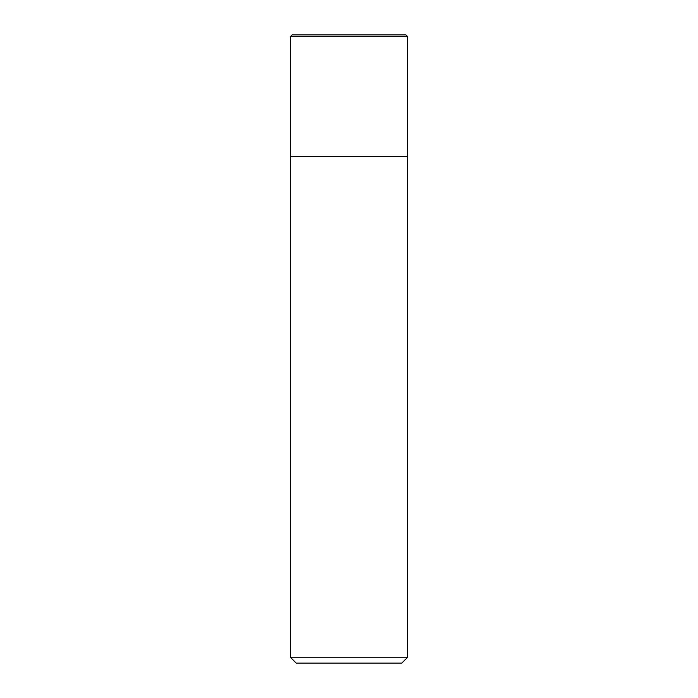 <?xml version="1.0" encoding="UTF-8"?>
<svg xmlns="http://www.w3.org/2000/svg" width="698" height="698" viewBox="0 0 698 698"><rect width="100%" height="100%" fill="white"/><g stroke="black" fill="none" stroke-linecap="round" stroke-linejoin="round"><path stroke-width="1.05" d="M290.368 36.575L292.043 34.9L405.957 34.9L407.632 36.575L290.368 36.575L290.368 657.237L407.632 657.237L407.632 36.575L407.632 156.352L290.368 156.352L407.632 156.352M290.368 657.237L296.231 663.1L401.769 663.1L407.632 657.237M407.632 36.575L405.957 34.9"/></g></svg>

